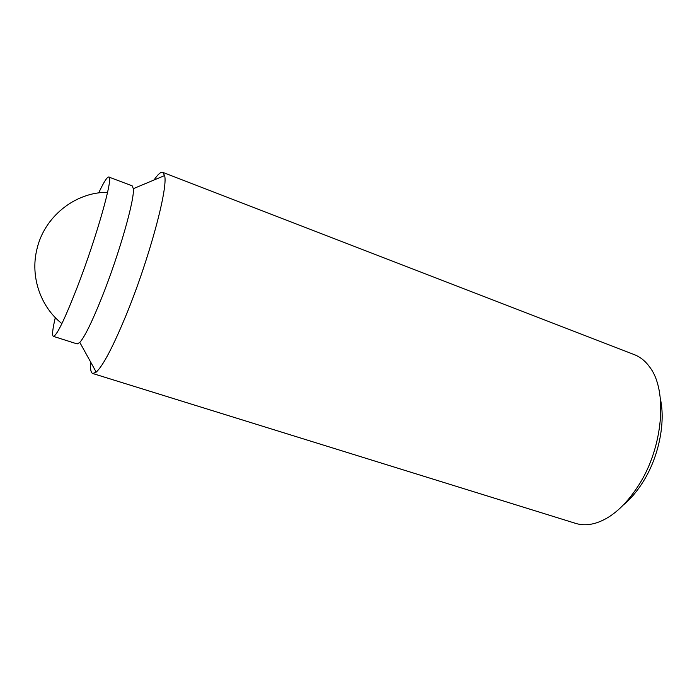 <?xml version="1.0" encoding="UTF-8"?>
<svg xmlns="http://www.w3.org/2000/svg" width="697" height="697" viewBox="0 0 697 697"><rect width="100%" height="100%" fill="white"/><g stroke="black" fill="none" stroke-linecap="round" stroke-linejoin="round"><path stroke-width="1.05" d="M154.02 180.009C157.897 174.294 160.815 171.741 162.767 172.351L634.375 354.668C640.299 356.96 645.413 361.098 649.726 367.101C667.7 390.25 663.387 446.716 638.835 484.999C625.575 505.639 611.103 518.368 595.412 523.177C588.303 525.198 581.725 525.268 575.661 523.386L92.762 373.514C90.845 372.782 90.14 368.966 90.654 362.074M623.562 504.811C630.707 498.878 637.206 491.219 643.078 481.836C658.709 457.084 665.722 422.696 660.399 398.972M162.767 172.351L164.605 175.574C168.308 187.571 149.376 258.378 126.636 313.903C113.271 346.339 103.13 365.751 96.203 372.12L92.762 373.514M98.704 192.921C103.783 182.083 107.146 176.785 108.802 177.021L132.186 185.855L133.319 188.678C134.861 198.828 119.483 253.098 102.424 296.007C92.37 321.212 84.834 336.686 79.815 342.427L77.175 343.935L53.347 336.346C51.909 335.501 52.563 329.263 55.307 317.614M108.802 177.021C113.899 175.749 96.735 236.902 77.149 287.478C64.507 319.792 56.579 336.085 53.347 336.346M107.591 192.32C75.572 191.902 44.216 216.523 36.889 249.352C30.102 276.831 40.653 306.985 61.902 323.6M133.319 188.678L164.605 175.574M79.815 342.427L96.203 372.12"/></g></svg>
